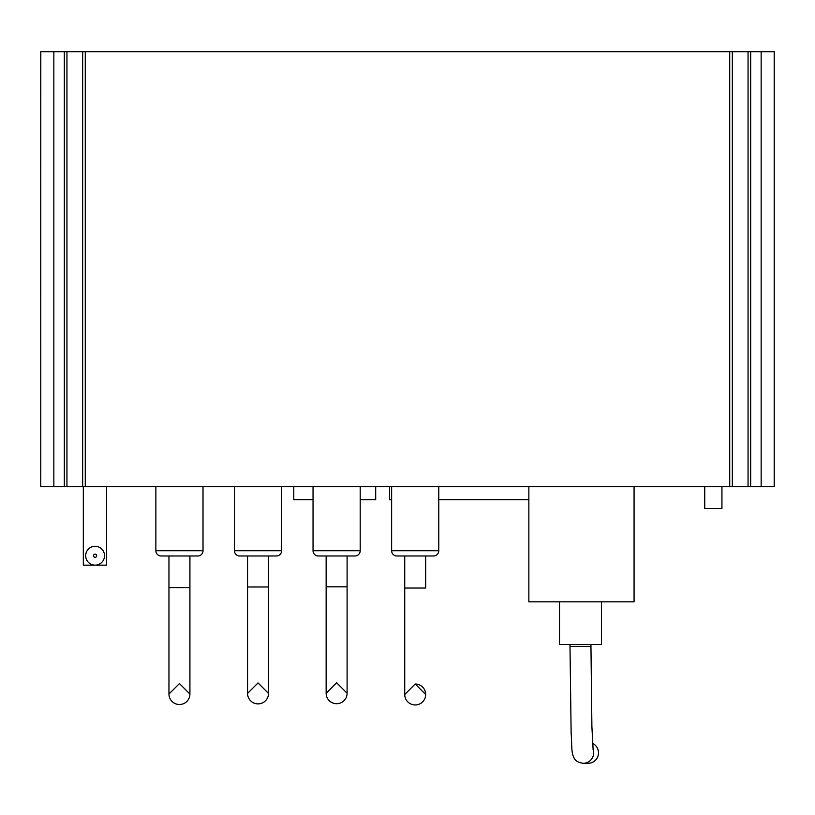<?xml version="1.0" encoding="UTF-8"?>
<svg xmlns="http://www.w3.org/2000/svg" width="815" height="815" viewBox="0 0 815 815"><rect width="100%" height="100%" fill="white"/><g stroke="black" fill="none" stroke-linecap="round" stroke-linejoin="round"><path stroke-width="1.22" d="M155.869 486.565L155.869 550.746L203.017 550.746A5.236 5.236 0 0 1 197.78 555.983L161.105 555.983A5.236 5.236 0 0 1 155.869 550.746A5.236 5.236 0 0 0 161.105 555.983L168.96 555.983L168.96 694.054L179.443 683.551L189.915 694.034A10.483 10.483 90 0 1 179.443 704.506A10.483 10.483 90 0 1 168.96 694.034A10.483 10.483 90 0 0 179.443 704.506A10.483 10.483 90 0 1 168.96 694.034A10.483 10.483 90 0 0 179.443 704.506A10.483 10.483 90 0 0 189.915 694.034A10.483 10.483 90 0 1 179.443 704.506A10.483 10.483 90 0 0 189.915 694.034L189.915 587.605L168.96 587.605M203.017 550.746L203.017 486.565L203.017 550.746A5.236 5.236 0 0 1 197.78 555.983L189.915 555.983L189.915 694.034M247.556 586.983L247.556 555.983L239.692 555.983A5.236 5.236 0 0 1 234.455 550.746L281.603 550.746A5.236 5.236 0 0 1 276.366 555.983L268.512 555.983L268.512 586.983L247.556 586.983L247.556 693.433L258.029 682.929L268.512 693.412A10.483 10.483 90 0 1 258.029 703.885A10.483 10.483 90 0 1 247.556 693.412L247.556 693.433A10.483 10.483 90 0 0 258.029 703.885A10.483 10.483 90 0 1 247.556 693.412A10.483 10.483 90 0 0 258.029 703.885A10.483 10.483 90 0 0 268.512 693.412A10.483 10.483 90 0 1 258.029 703.885A10.483 10.483 90 0 0 268.512 693.412L268.512 586.983L268.512 693.412M313.041 486.565L313.041 550.746L360.199 550.746A5.236 5.236 0 0 1 354.953 555.983L318.278 555.983A5.236 5.236 0 0 1 313.041 550.746A5.236 5.236 0 0 0 318.278 555.983L326.143 555.983L326.143 693.259L336.615 682.756L347.098 693.239A10.483 10.483 90 0 1 336.615 703.712A10.483 10.483 90 0 1 326.143 693.239L331.379 688.013M360.199 550.746L360.199 486.565L360.199 550.746A5.236 5.236 0 0 1 354.953 555.983L347.098 555.983L347.098 586.81L326.143 586.81M391.628 486.565L391.628 550.746L438.786 550.746A5.236 5.236 0 0 1 433.549 555.983L396.874 555.983A5.236 5.236 0 0 1 391.628 550.746A5.236 5.236 0 0 0 396.874 555.983L404.729 555.983L404.729 694.502L415.212 683.999A10.483 10.483 90 0 1 425.685 694.472A10.483 10.483 90 0 1 415.212 704.955A10.483 10.483 90 0 1 404.729 694.472L404.729 694.502A10.483 10.483 90 0 0 415.212 704.955A10.483 10.483 90 0 1 404.729 694.472A10.483 10.483 90 0 0 415.212 704.955A10.483 10.483 90 0 0 425.685 694.472A10.483 10.483 90 0 1 415.212 704.955A10.483 10.483 90 0 0 425.685 694.472A10.483 10.483 90 0 0 415.212 683.999L425.685 694.472L415.212 683.999M438.786 550.746L438.786 486.565L438.786 550.746A5.236 5.236 0 0 1 433.549 555.983L425.685 555.983L425.685 588.043L404.729 588.043M281.603 550.746L281.603 486.565L281.603 550.746A5.236 5.236 0 0 1 276.366 555.983L239.692 555.983M106.622 486.565L106.622 565.152L95.111 565.152A9.434 9.434 0 0 1 85.677 555.728A9.434 9.434 0 0 1 95.111 546.295A9.434 9.434 0 0 1 104.534 555.728A9.434 9.434 0 0 1 95.111 565.152A9.434 9.434 0 0 0 104.534 555.728A9.434 9.434 0 0 0 95.111 546.295A9.434 9.434 0 0 0 85.677 555.728A9.434 9.434 0 0 0 95.111 565.152L83.324 565.152L83.324 486.565M601.439 601.827L601.439 644.533L559.518 644.533L559.518 601.827M721.937 486.565L721.937 508.57L704.751 508.57L704.751 486.565M234.455 550.746L234.455 486.565M774.189 51.702L774.189 486.565L774.25 51.702L40.75 51.702L40.75 486.565L40.811 51.702M774.189 486.565L40.811 486.565M774.25 486.565L774.25 51.702L774.25 486.565M750.676 486.565L750.676 51.702M748.058 486.565L748.058 51.702M732.339 486.565L732.339 51.702M729.72 486.565L729.72 51.702M85.28 486.565L85.28 51.702M82.661 486.565L82.661 51.702M66.942 486.565L66.942 51.702M64.324 486.565L64.324 51.702M634.07 486.565L634.07 601.827L528.854 601.827L528.854 486.565M391.628 499.666L389.621 499.666L389.621 486.565M528.854 499.666L438.786 499.666M313.041 499.666L293.787 499.666L293.787 486.565M360.199 499.666L375.695 499.666L375.695 486.565M347.098 555.983L347.098 693.239A10.483 10.483 90 0 1 336.615 703.712A10.483 10.483 90 0 1 326.143 693.239A10.483 10.483 90 0 0 336.615 703.712A10.483 10.483 90 0 1 326.143 693.239M347.098 693.239A10.483 10.483 90 0 1 336.615 703.712A10.483 10.483 90 0 0 347.098 693.239L347.098 586.81M593.035 749.199A10.483 10.473 90 0 1 583.204 763.298L588.043 763.298A10.483 10.473 90 0 0 592.576 743.372M95.111 557.297A1.569 1.569 0 0 0 96.679 555.728A1.569 1.569 0 0 0 95.111 554.149A1.569 1.569 0 0 0 93.531 555.728A1.569 1.569 0 0 0 95.111 557.297M761.149 486.565L761.149 51.702M53.851 486.565L53.851 51.702M590.957 644.533L590.957 646.387L570.001 646.387L570.001 644.533M425.685 588.043L425.685 555.983M189.915 555.983L189.915 587.605M268.512 555.983L268.512 586.983M590.957 646.387L591.904 726.807L593.137 749.892M583.204 763.298C578.334 762.555 575.319 760.853 574.157 758.195C571.111 752.092 572.181 748.659 571.132 732.889L570.001 646.387"/></g></svg>
